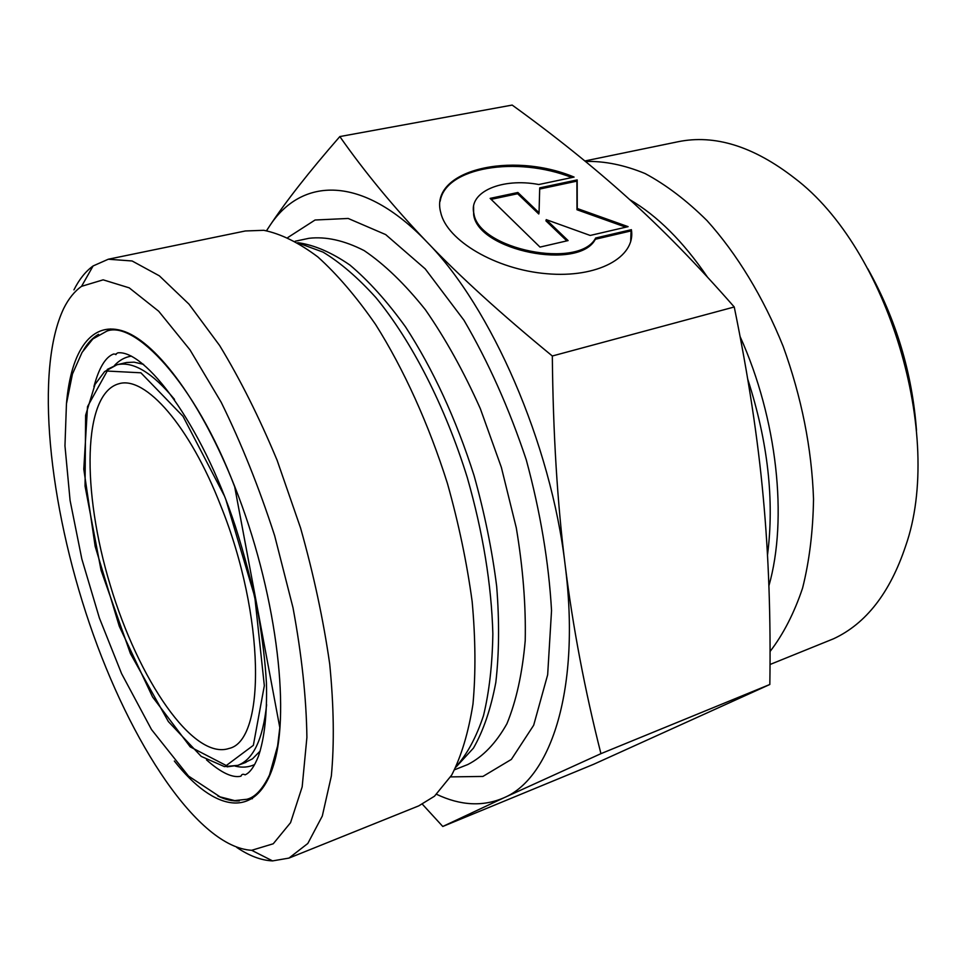 <?xml version="1.0" encoding="UTF-8"?>
<svg xmlns="http://www.w3.org/2000/svg" width="966" height="966" viewBox="0 0 966 966"><rect width="100%" height="100%" fill="white"/><g stroke="black" fill="none" stroke-linecap="round" stroke-linejoin="round"><path stroke-width="1.45" d="M631.39 229.679L631.462 230.198C635.568 257.33 597.471 278.28 546.635 273.716C495.86 269.502 446.908 240.546 440.774 212.677C428.807 170.342 511.183 150.793 574.094 177.08L538.823 184.518C502.127 177.551 468.281 191.811 473.883 213.498C478.327 249.421 579.443 269.743 595.648 238.01L631.39 229.679L631.076 230.91L595.358 239.254C579.141 270.999 478.085 250.689 473.654 214.754L473.582 206.386M571.86 177.551C516.762 155.755 445.483 167.154 440.17 201.194M630.677 241.597L631.076 230.91M595.648 238.01L595.358 239.254M568.105 240.582L540.006 247.091L490.124 198.38L517.885 192.488L539.04 212.749L539.716 187.863L577.185 179.917L577.257 208.511L628.105 226.66L590.202 235.45L546.225 219.632L568.105 240.582M566.825 240.872L545.959 220.876L546.225 219.632M625.823 227.191L576.98 209.743L576.907 181.137L539.692 189.046M577.257 208.511L576.98 209.743M577.185 179.917L576.907 181.137M539.04 212.749L538.774 213.993L517.631 193.731L491.139 199.358M517.885 192.488L517.631 193.731M600.937 753.661L503.926 797.783C551.489 777.896 580.82 687.744 565.158 565.11C572.91 627.26 584.828 690.11 600.937 753.661L769.83 684.483C770.868 618.216 768.682 555.897 763.273 497.538C758.008 439.397 748.336 375.883 734.245 306.983L552.323 355.995C553.083 433.541 557.37 503.25 565.158 565.11C550.982 443.394 491.199 306.947 426.815 241.862C362.214 174.303 301.138 176.935 269.309 226.467L266.604 230.705M436.608 794.318C460.577 805.68 483.012 806.827 503.926 797.783L442.778 826.473L422.396 804.231M266.519 230.693L269.309 226.467C285.658 201.701 309.168 171.731 339.827 136.568C365.027 172.479 394.031 207.569 426.815 241.862C459.212 275.878 501.04 313.914 552.323 355.995M734.245 306.983C697.223 264.684 661.565 228.157 627.26 197.414C592.75 166.333 554.387 135.554 512.173 105.077L339.827 136.568M442.778 826.473L593.667 764.275L769.83 684.483M916.493 430.317C912.206 372.816 895.953 318.913 867.722 268.633M584.865 160.96L677.903 141.773C714.671 134.165 753.565 146.289 794.583 178.142C887.935 248.467 944.482 435.944 905.589 546.152C890.012 592.798 866.019 623.662 833.598 638.755L770.023 664.499M585.468 161.443C604.487 160.96 624.35 164.993 645.083 173.542C666.021 184.76 686.669 200.445 707.027 220.61C736.901 253.792 763.297 297.105 783.148 346.347C801.635 397.449 811.766 448.357 813.529 499.072C813.022 531.421 809.363 561.101 802.577 588.113C794.149 613.144 783.305 634.276 770.059 651.507M220.852 506.003C189.602 425.414 145.142 375.605 118.915 383.744C82.472 393.56 81.615 491.332 110.281 585.311C138.355 679.46 193.14 760.459 228.942 748.481C265.964 740.85 265.252 615.91 220.852 506.003M63.744 308.396C68.598 298.651 74.539 291.297 81.555 286.334L103.145 279.838L129.215 287.844L158.69 311.233L189.988 349.861L221.19 402.267C241.307 443.213 259.13 487.697 274.658 535.719L293 607.723C301.754 655.02 306.379 698.249 306.898 737.408L302.165 786.904L290.549 822.682L273.245 843.777L251.667 850.297C198.247 847.279 130.362 743.615 89.657 624.108C48.807 504.433 34.51 369.676 63.744 308.396M236.718 847.399C249.228 855.876 261.182 860.38 272.569 860.899L288.955 858.098L307.816 843.475L322.306 816.029L331.338 776.036C334.393 743.506 333.85 706.17 329.708 664.004C323.393 619.894 313.684 574.541 300.547 527.919L277.133 460.335C259.226 417.36 240.051 379.083 219.62 345.502L188.998 304.157L159.354 275.829L132.113 260.977L108.301 259.226L93.098 265.952C85.563 271.422 79.176 279.403 73.947 289.872M288.955 858.098L418.761 805.861L434.495 796.201L451.702 775.07C461.362 756.173 468.45 732.506 472.978 704.045C475.815 673.133 475.55 638.961 472.157 601.552C466.916 562.9 458.693 523.584 447.475 483.592C428.747 424.183 403.728 369.084 375.581 324.479C356.454 296.876 337.194 274.356 317.826 256.92C298.784 242.623 280.768 233.76 263.79 230.306L245.34 230.971L108.301 259.226M747.732 379.179C767.934 441.764 774.527 500.4 767.499 555.076M768.9 585.819C787.954 519.044 777.316 418.894 740.077 336.53M707.438 277.085C683.216 241.524 657.278 215.684 629.615 199.551M225.996 500.05L254.807 596.988L264.334 685.703L253.358 745.329L226.273 765.543L190.242 746.887L152.543 696.933L119.289 626.282L95.175 546.418L83.788 469.138L87.52 406.614L107.19 371.053L140.891 372.804L182.997 416.298L224.136 495.401M174.508 399.381C152.278 372.562 133.091 361.018 116.946 364.774L107.262 369.423M227.143 766.847L237.793 765.362C253.309 759.566 262.921 739.352 266.616 704.697M260.216 750.968L252.5 758.829L243.686 763.2M245.98 762.355L237.793 765.362L224.378 766.593L201.23 756.402L168.362 721.578L130.41 653.535L101.08 570.375L85.056 486.14L85.624 415.283L95.03 384.42L104.594 371.62L116.946 364.774L126.631 362.504L134.117 362.165L143.596 364.363M239.314 800.899C232.528 801.357 225.356 799.703 217.785 795.96M83.317 350.453C87.556 343.099 92.627 337.726 98.556 334.333M174.351 761.039C214.464 812.056 256.727 820.412 273.728 764.565C290.899 709.346 275.431 589.031 234.774 486.671C201.701 403.076 157.748 343.824 124.819 331.64C91.782 319.589 70.953 350.501 66.485 403.462M131.436 356.116C124.976 357.106 119.301 360.246 114.423 365.522M235.269 766.147C242.249 767.849 248.709 767.318 254.638 764.565M455.952 767.125L473.449 748.119C483.386 730.815 490.849 708.899 495.824 682.382C499.156 653.499 499.446 621.488 496.681 586.362C492.092 550.052 484.558 513.127 474.065 475.574C455.94 418.821 433.082 369.254 405.527 326.882C387.112 301.356 368.565 280.732 349.873 265.022C331.483 252.355 314.119 244.905 297.745 242.671M298.422 243.07L323.03 252.114C340.358 262.583 357.988 277.761 375.943 297.649C411.685 341.083 445.06 406.046 467.303 477.615C482.976 532.544 491.489 584.587 492.853 633.756C492.358 664.572 489.243 691.861 483.495 715.625C476.407 736.986 467.339 753.915 456.29 766.424M295.222 241.222L309.06 238.288C325.965 236.356 344.331 240.462 364.17 250.605C384.516 264.358 404.911 284.064 425.378 309.724C445.398 338.523 463.716 371.499 480.331 408.666L501.354 467.339L516.291 527.847C522.992 568.008 525.963 605.622 525.214 640.687C522.352 673.374 516.255 701.087 506.896 723.788C495.981 743.204 482.952 756.776 467.798 764.529L454.648 769.733M450.603 776.893L482.915 776.435L511.364 759.409L533.679 725.237L547.662 674.775L551.538 610.572C548.785 562.2 540.356 511.944 526.265 459.828C509.191 408.606 488.422 362.081 463.97 320.253L425.233 268.898L385.688 234.593L348.195 218.461L315.061 220.006L287.892 237.491M631.462 230.198L631.148 231.429M473.883 213.498L473.654 214.754M247.537 799.087C255.435 796.914 262.752 788.896 269.478 775.034L277.604 745.921L279.814 727.639L234.69 486.804C194.878 381.667 133.622 319.517 106.417 331.29M123.068 363.325L125.435 362.757M251.667 850.297L272.569 860.899M81.555 286.334L93.098 265.952M206.507 759.88C221.057 772.74 232.54 778.173 240.957 776.193C241.669 774.225 243.058 773.766 245.098 774.841C249.904 772.824 254.372 766.557 258.514 756.016C264.563 738 267.196 713.705 266.435 683.107C265.288 662.531 262.547 639.395 258.176 613.688C252.235 584.563 244.603 555.341 235.269 526.035C201.29 422.528 144.562 349.644 117.804 352.844C112.599 355.754 119.386 354.353 113.602 354.003C105.499 356.997 98.943 367.877 93.919 386.642M252.416 798.677L234.69 800.597L220.091 796.878L188.479 776.036L151.517 729.572L121.571 673.592L99.341 617.878L81.832 558.988L70.083 500.436L64.963 445.809L66.449 403.788L72.45 374.011L82.074 352.385L92.857 338.969L110.716 328.935"/></g></svg>
